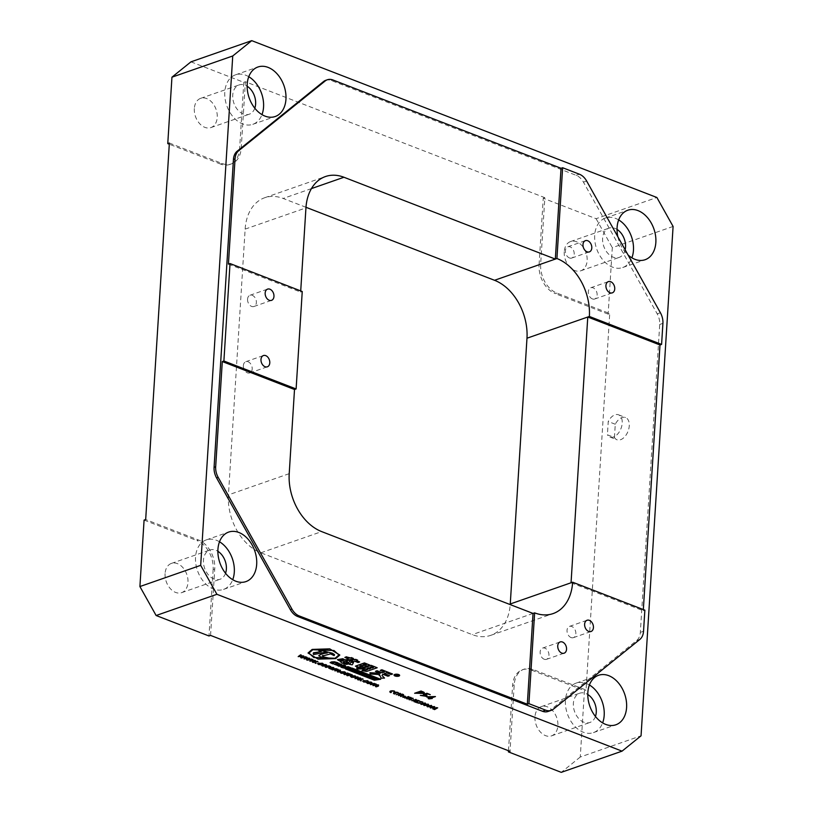 <?xml version="1.0" encoding="UTF-8"?>
<svg xmlns="http://www.w3.org/2000/svg" width="813" height="813" viewBox="0 0 813 813"><rect width="100%" height="100%" fill="white"/><g stroke="black" fill="none" stroke-linecap="round" stroke-linejoin="round"><path stroke-width="0.61" stroke-dasharray="4.07 3.05" d="M394.061 675.085A2.785 1.016 -176.4 0 0 394.976 675.867A2.785 1.016 -176.4 0 0 397.882 676.223A2.785 1.016 -176.4 0 0 399.62 675.44M399.407 675.42A2.571 0.935 -176.4 0 0 399.417 675.379A2.571 0.935 -176.4 0 0 398.573 674.617A2.571 0.935 -176.4 0 0 395.829 674.292A2.571 0.935 -176.4 0 0 394.275 675.054A2.571 0.935 -176.4 0 0 394.275 675.095M247.559 299.164A5.955 4.187 70.8 0 0 249.489 304.845A5.955 4.187 70.8 0 0 253.93 306.501A5.955 4.187 70.8 0 0 256.369 302.578A5.955 4.187 70.8 0 0 254.439 296.897A5.955 4.187 70.8 0 0 250.008 295.251A5.955 4.187 70.8 0 0 247.559 299.164M243.382 365.606A5.955 4.187 70.8 0 0 245.313 371.287A5.955 4.187 70.8 0 0 249.743 372.933A5.955 4.187 70.8 0 0 252.193 369.021A5.955 4.187 70.8 0 0 250.262 363.34A5.955 4.187 70.8 0 0 245.821 361.683A5.955 4.187 70.8 0 0 243.382 365.606M569.446 257.945A5.955 4.187 70.8 0 0 571.763 258.036A5.955 4.187 70.8 0 0 574.202 254.113A5.955 4.187 70.8 0 0 570.147 246.878A5.955 4.187 70.8 0 0 567.83 246.786A5.955 4.187 70.8 0 0 565.391 250.709A5.955 4.187 70.8 0 0 569.446 257.945M592.382 298.91A5.955 4.187 70.8 0 0 594.699 299.001A5.955 4.187 70.8 0 0 597.138 295.078A5.955 4.187 70.8 0 0 593.084 287.843A5.955 4.187 70.8 0 0 590.777 287.751A5.955 4.187 70.8 0 0 588.327 291.674A5.955 4.187 70.8 0 0 592.382 298.91M544.202 659.241A5.955 4.187 70.8 0 0 546.509 659.333A5.955 4.187 70.8 0 0 548.948 655.41A5.955 4.187 70.8 0 0 544.893 648.164A5.955 4.187 70.8 0 0 542.586 648.073A5.955 4.187 70.8 0 0 540.147 651.996A5.955 4.187 70.8 0 0 544.202 659.241M571.082 637.565A5.955 4.187 70.8 0 0 573.389 637.656A5.955 4.187 70.8 0 0 575.838 633.734A5.955 4.187 70.8 0 0 571.773 626.488A5.955 4.187 70.8 0 0 569.466 626.396A5.955 4.187 70.8 0 0 567.027 630.319A5.955 4.187 70.8 0 0 571.082 637.565M254.804 108.19A15.488 10.894 -109.2 0 1 249.276 114.206A15.488 10.894 -109.2 0 1 237.742 109.907A15.488 10.894 -109.2 0 1 232.731 95.141A15.488 10.894 -109.2 0 1 239.073 84.948A15.488 10.894 -109.2 0 1 247.132 86.219M194.337 108.536A15.488 10.894 70.8 0 0 199.348 123.302A15.488 10.894 70.8 0 0 210.892 127.59A15.488 10.894 70.8 0 0 217.234 117.397A15.488 10.894 70.8 0 0 212.223 102.631A15.488 10.894 70.8 0 0 200.679 98.332A15.488 10.894 70.8 0 0 194.337 108.536M248.758 76.707A26.219 18.445 70.8 0 0 235.546 74.816A26.219 18.445 70.8 0 0 224.805 92.072A26.219 18.445 70.8 0 0 233.29 117.062A26.219 18.445 70.8 0 0 252.813 124.328A26.219 18.445 70.8 0 0 261.989 114.623M617.85 236.756A26.219 18.445 70.8 0 0 628.053 254.977M618.663 219.917A26.219 18.445 70.8 0 0 605.441 218.016A26.219 18.445 70.8 0 0 594.699 235.272A26.219 18.445 70.8 0 0 603.185 260.272A26.219 18.445 70.8 0 0 622.717 267.528A26.219 18.445 70.8 0 0 631.894 257.823M589.405 684.983A26.219 18.445 70.8 0 0 576.183 683.093A26.219 18.445 70.8 0 0 565.442 700.349A26.219 18.445 70.8 0 0 573.927 725.338A26.219 18.445 70.8 0 0 593.449 732.604A26.219 18.445 70.8 0 0 602.626 722.899M219.5 541.783A26.219 18.445 70.8 0 0 206.278 539.893A26.219 18.445 70.8 0 0 195.547 557.139A26.219 18.445 70.8 0 0 204.033 582.138A26.219 18.445 70.8 0 0 223.555 589.405A26.219 18.445 70.8 0 0 232.731 579.699M625.156 249.815A15.488 10.894 -109.2 0 1 619.181 257.406A15.488 10.894 -109.2 0 1 607.646 253.107A15.488 10.894 -109.2 0 1 602.626 238.341A15.488 10.894 -109.2 0 1 608.978 228.148A15.488 10.894 -109.2 0 1 617.037 229.418M564.242 251.735A15.488 10.894 70.8 0 0 569.252 266.501A15.488 10.894 70.8 0 0 580.787 270.8A15.488 10.894 70.8 0 0 587.138 260.597A15.488 10.894 70.8 0 0 582.118 245.831A15.488 10.894 70.8 0 0 570.584 241.542A15.488 10.894 70.8 0 0 564.242 251.735M225.547 573.267A15.488 10.894 -109.2 0 1 220.018 579.273A15.488 10.894 -109.2 0 1 208.484 574.984A15.488 10.894 -109.2 0 1 203.463 560.208A15.488 10.894 -109.2 0 1 209.815 550.015A15.488 10.894 -109.2 0 1 217.874 551.285M165.08 573.602A15.488 10.894 70.8 0 0 170.09 588.368A15.488 10.894 70.8 0 0 181.624 592.667A15.488 10.894 70.8 0 0 187.976 582.464A15.488 10.894 70.8 0 0 182.966 567.698A15.488 10.894 70.8 0 0 171.421 563.409A15.488 10.894 70.8 0 0 165.08 573.602M595.441 716.466A15.488 10.894 -109.2 0 1 589.923 722.472A15.488 10.894 -109.2 0 1 578.389 718.184A15.488 10.894 -109.2 0 1 573.368 703.418A15.488 10.894 -109.2 0 1 579.72 693.215A15.488 10.894 -109.2 0 1 587.779 694.485M534.974 716.802A15.488 10.894 70.8 0 0 539.995 731.578A15.488 10.894 70.8 0 0 551.529 735.867A15.488 10.894 70.8 0 0 557.881 725.674A15.488 10.894 70.8 0 0 552.86 710.897A15.488 10.894 70.8 0 0 541.326 706.609A15.488 10.894 70.8 0 0 534.974 716.802M390.647 691.761A2.073 0.762 3.6 0 1 390.647 691.721A2.073 0.762 3.6 0 1 391.896 691.101A2.073 0.762 3.6 0 1 394.112 691.365L394.63 691.182M389.864 691.711A2.856 1.047 -176.4 0 0 390.799 692.513L391.327 692.33M435.433 696.548L431.327 698.062M432.242 698.418L428.166 698.448M429.528 697.971L426.388 696.67M437.78 707.879L434.396 709.139M434.752 709.454L432.801 708.814M434.427 706.578L433.756 707.747L430.107 707.564M426.744 705.186L425.534 704.912L425.646 704.099M428.095 704.129L427.648 705.227L423.705 704.942M419.793 702.503L419.752 701.589M422.851 702.097L420.097 701.68L420.26 703.204L416.937 702.676M421.886 702.422L421.622 701.832M420.087 701.771L420.311 702.371M418.045 702.249L418.217 703.052L418.045 702.249M418.177 700.532L417.618 700.227M419.742 700.928L415.453 701.944M416.063 702.219L413.939 701.507M416.449 699.617L412.039 700.735M413.034 698.255L413.146 699.109L411.398 698.357L411.561 699.749L409.102 699.627L408.888 698.733M410.839 699.038L410.768 698.154M411.104 697.544L406.703 698.662M408.37 698.082L407.089 697.493L404.722 697.9M409.132 696.782L407.628 697.391M405.402 696.274L405.433 697.249L402.801 697.188L402.76 696.213M400.626 693.489L396.216 694.607M378.584 684.973L378.441 685.999L375.535 686.507M377.76 685.156L377.578 685.786L377.771 685.074L372.994 685.522M375.21 684.17L375.098 684.78L375.22 684.079L370.454 684.536M376.094 684.007L376.571 684.719M372.151 682.94L367.374 683.387L366.419 682.635M352.537 674.942L346.805 675.379M349.722 673.855L343.99 674.292M345.688 672.686L340.911 673.144L339.956 672.392M331.023 666.619L325.291 667.046M326.989 665.451L322.212 665.908L321.257 665.156M359.803 667.107L355.393 666.071M369.824 664.983L361.246 667.971L359.376 667.249M353.127 658.611L351.866 658.916M357.618 660.095L356.196 660.593M359.631 661.914L358.096 662.453L354.549 661.081L353.076 661.589L351.206 660.867M352.557 660.4L346.877 659.191M348.228 658.723L344.864 657.331M353.543 662.534L352.232 664.77L349.549 664.333M350.555 660.654L348.777 662.382L346.145 661.884M349.356 663.733L346.511 664.282L343.553 663.499L341.45 662.686L340.688 661.264M346.948 660.766L343.167 661.945M344.407 659.567L338.818 660.502L337.446 659.607M339.814 655.014L335.698 658.51L318.168 659.069L308.046 652.991M377.202 667.676L366.653 671.355L361.988 670.634M367.486 669.516L365.626 668.703L357.09 668.977L356.663 667.89M370.098 673.896L369.945 672.747L370.098 673.896L379.488 674.546M380.189 673.225L375.413 671.284M384.336 671.934L380.311 670.288M392.547 673.896L391.023 674.434L386.571 672.707L384.336 673.581M389.508 675.583L387.933 676.131L382.811 674.15L382.008 675.451M384.519 677.991L381.043 678.052L379.214 675.42M331.704 662.829L334.448 662.189L337.954 662.768M333.635 663.601L330.139 662.504M341.765 664.506L337.537 665.339L334.234 664.069M345.464 665.613L345.606 666.538L343.005 666.416L342.07 667.503L340.932 667.056M343.005 666.416L342.842 666.945M341.867 666.274L338.238 666.02M348.35 668.042L344.641 667.94M346.247 668.56L342.527 667.676M350.769 667.666L346.968 667.503M380.728 679.17L374.356 680.115L345.627 668.987M306.298 657.036L300.749 657.554M302.466 656.355L298.208 656.569M301.349 655.115L299.651 656.416M303.818 656.071L302.172 657.402M312.141 659.292L306.592 659.81M308.31 658.611L304.052 658.825M307.192 657.382L305.495 658.672M309.662 658.337L308.015 659.658M317.985 661.558L312.436 662.077M314.153 660.878L309.895 661.091M313.035 659.638L311.328 660.939M315.505 660.593L313.859 661.924M316.033 662.92L315.18 662.89M320.393 664.556L318.422 664.434L318.29 663.073M323.076 663.621L319.092 663.347L319.123 664.292L319.092 663.428M333.36 667.463L332.964 668.825L330.21 667.758L330.352 668.642L330.21 667.849M331.948 668.977L328.747 668.103M340.434 670.197L340.291 671.223L337.385 671.731M339.61 670.39L339.428 671.02L339.621 670.298L334.844 670.745M337.06 669.404L336.948 670.014L337.07 669.312L332.304 669.76M337.944 669.241L338.421 669.942M356.064 676.711L355.23 677.3L351.287 677.158L350.332 676.406M363.137 679.038L357.598 679.556M359.305 678.357L355.057 678.57M358.187 677.127L356.49 678.418M360.667 678.083L359.021 679.404M361.196 680.4L360.342 680.369M365.555 682.046L363.574 681.924L363.441 680.552M368.238 681.101L364.254 680.827L364.285 681.782L364.254 680.918M403.472 694.587L403.705 695.491L400.494 696.263M401.205 695.41L398.39 695.45M425.067 702.95L424.488 704.16L420.728 703.906M431.307 705.369L430.636 706.527L426.977 706.345M424.345 692.788L423.543 693.357L418.045 692.747L414.681 693.225M430.27 694.556L426.967 693.794L425.138 694.414M426.977 695.664L426.205 696.223L420.351 695.298M425.209 695.877L423.41 694.292M395.26 692.646L395.118 692.585A2.073 0.762 3.6 0 1 397.75 692.767L398.279 692.585M394.285 693.174A2.073 0.762 3.6 0 1 394.285 693.123A2.073 0.762 3.6 0 1 394.59 692.767L396.236 693.022M393.512 693.123A2.856 1.047 -176.4 0 0 394.447 693.926L394.966 693.743M398.289 674.749L398.472 675.318L396.49 675.938M396.592 675.257L394.874 675.308M372.008 676.67L368.787 677.158L366.196 676.162M346.155 669.089L351.958 668.144L380.189 679.16M353.289 669.028L351.785 669.922M356.267 670.186L351.206 670.664M353.807 670.197L349.58 670.034M351.511 669.19L347.862 669.373M359.935 671.873L356.694 672.483L354.102 671.487M363.32 672.91L363.462 673.631L359.864 674.018M360.555 673.489L357.74 673.194M367.171 674.404L367.313 675.125L363.716 675.512M364.417 674.902L361.602 674.688M376.795 678.133L374.62 678.946M378.858 678.926L372.72 678.997M374.803 678.276L370.433 678.103M374.6 677.28L372.384 678.072M305.983 207.295L283.168 198.463A47.672 33.526 70.8 0 0 264.682 197.742A47.672 33.526 70.8 0 0 245.15 229.114L228.433 494.873A47.672 33.526 70.8 0 0 260.871 552.799L472.241 634.628A47.672 33.526 70.8 0 0 490.737 635.349A47.672 33.526 70.8 0 0 510.218 604.598M169.368 143.058L222.213 163.515A23.831 16.768 70.8 0 0 231.461 163.88A23.831 16.768 70.8 0 0 241.217 148.19L245.404 81.757L544.842 197.681L540.665 264.113A23.831 16.768 70.8 0 0 556.885 293.087L609.73 313.544L586.041 690.024L533.196 669.566A23.831 16.768 70.8 0 0 523.958 669.211A23.831 16.768 70.8 0 0 514.192 684.892L510.015 751.334M210.567 635.41L214.744 568.968A23.831 16.768 70.8 0 0 198.524 540.005L145.679 519.548M300.719 290.912L300.647 292.07L302.243 291.511M190.953 61.849L243.798 82.306L245.404 81.757M544.842 197.681L543.247 198.24L596.092 218.697L656.874 197.488M243.798 82.306L239.622 148.749L241.217 148.19M222.213 163.515L220.618 164.074A23.831 16.768 70.8 0 0 229.855 164.439A23.831 16.768 70.8 0 0 239.622 148.749M220.618 164.074L169.297 144.206M144.084 520.107L196.929 540.564L198.524 540.005M214.744 568.968L213.148 569.527A23.831 16.768 70.8 0 0 196.929 540.564M213.148 569.527L208.971 635.969M508.481 750.745L512.596 685.45L514.192 684.892M533.196 669.566L531.6 670.125A23.831 16.768 70.8 0 0 522.353 669.77A23.831 16.768 70.8 0 0 512.596 685.45M531.6 670.125L584.445 690.583L586.041 690.024M614.445 437.526L615.278 424.234A11.921 7.266 111.2 0 1 625.563 417.536A11.921 7.266 111.2 0 1 628.043 431.276A11.921 7.266 111.2 0 1 616.955 439.762A11.921 7.266 111.2 0 1 614.445 437.526L607.402 434.792L608.236 421.51A11.921 7.266 111.2 0 1 618.52 414.803A11.921 7.266 111.2 0 1 620.99 428.542A11.921 7.266 111.2 0 1 609.913 437.038A11.921 7.266 111.2 0 1 607.402 434.792M673.093 226.451L612.311 247.66L608.134 314.103L609.73 313.544M584.445 690.583L580.258 757.025L641.051 735.816M608.134 314.103L555.289 293.645L556.885 293.087M540.665 264.113L539.07 264.672A23.831 16.768 70.8 0 0 555.289 293.645M539.07 264.672L543.247 198.24M228.423 264.103L300.647 292.07M571.051 582.769L643.266 610.726L643.337 609.577M548.023 711.487A14.299 10.061 70.8 0 0 550.198 710.267L636.65 640.553A14.299 10.061 70.8 0 0 640.339 632.362L659.709 324.458A14.299 10.061 70.8 0 0 657.209 313.869L583.429 182.112A14.299 10.061 70.8 0 0 576.193 175.334L331.308 80.528A14.299 10.061 70.8 0 0 325.759 80.314M596.092 218.697L612.311 247.66M580.258 757.025L561.255 772.35M615.278 424.234L608.236 421.51M644.861 610.167L643.266 610.726M308.899 653.052L312.802 649.648L334.031 650.43L338.96 654.902M326.989 652.961L324.204 652.382L313.564 654.475L313.533 652.748M320.972 651.599L318.716 650.491M321.948 650.024L321.399 650.319L322.222 650.705L321.399 650.329M334.509 654.587L334.133 655.532L330.586 653.794L322.08 656.061M328.046 657.768L321.653 657.443L318.787 655.654M364.742 664.272L363.116 664.841M366.368 664.902L364.752 664.18M362.974 665.999L361.47 665.329L359.895 665.959M368.685 667.768L367.334 668.235M370.606 668.51L368.685 667.676M371.632 666.741L370.332 667.188M373.563 667.483L371.643 666.65M340.251 664.424L338.432 663.723L335.698 664.363M344.417 665.817L342.456 665.888M358.787 671.751L357.334 671.233L355.251 671.731M362.517 673.093L361.043 673.134M366.368 674.577L364.895 674.617M370.85 676.467L369.427 675.918L367.334 676.406M397.943 674.912L396.744 675.024M325.434 664.902L322.822 664.78L322.822 665.725L322.812 664.861M325.373 665.756L325.444 664.81L325.373 665.756M332.812 667.758L332.832 668.367L332.812 667.666L330.769 667.564M344.133 672.138L341.511 672.016L341.521 672.961L341.511 672.107M344.072 672.991L344.143 672.046L344.072 672.991M354.509 676.162L351.897 676.03L351.897 676.985L351.887 676.121M354.458 677.016L354.519 676.07L354.458 677.016M370.596 682.381L367.984 682.259L367.984 683.215L367.974 682.351M370.535 683.235L370.606 682.3L370.535 683.235M402.913 694.78L403.136 695.267L402.374 694.475L401.165 694.983M404.996 696.507L404.894 697.036L404.996 696.416L403.309 696.426L403.197 697.046L403.299 696.517M424.904 703.103L422.242 703.275L421.327 704.261M427.933 704.271L426.083 704.241L425.809 704.871L426.073 704.332M427.587 704.912L427.933 704.18L427.587 704.912M431.368 705.684L428.542 705.725L427.567 706.67M434.498 706.904L431.673 706.934L430.697 707.879M422.232 692.046L421.317 691.609L418.868 692.554M422.567 693.001L422.232 691.954M433.39 696.721L428.309 696.893M289.215 473.664L228.433 494.873M245.15 229.114L305.942 207.915M311.44 188.596L283.168 198.463M533.033 613.429L472.241 634.628M260.871 552.799L321.663 531.6M332.903 79.969L331.308 80.528M576.193 175.334L579.395 174.216M586.63 181.004L583.429 182.112M657.209 313.869L660.41 312.751M662.91 323.34L659.709 324.458M640.339 632.362L643.54 631.244M639.851 639.445L636.65 640.553M550.198 710.267L553.399 709.16M253.93 306.501L271.522 300.363M249.743 372.933L267.345 366.805M571.763 258.036L589.354 251.898M594.699 299.001L612.291 292.863M546.509 659.333L564.11 653.195M573.389 637.656L590.99 631.518M210.892 127.59L249.276 114.206M252.813 124.328L275.211 116.513M622.717 267.528L645.105 259.723M593.449 732.604L615.848 724.79M223.555 589.405L245.953 581.59M580.787 270.8L619.181 257.406M181.624 592.667L220.018 579.273M551.529 735.867L589.923 722.472M264.682 197.742L325.464 176.543M490.737 635.349L553.114 613.581M231.461 163.88L229.855 164.439M523.958 669.211L522.353 669.77M609.913 437.038L616.955 439.762M618.52 414.803L625.563 417.536M250.008 295.251L267.599 289.113M245.821 361.683L263.422 355.545M567.83 246.786L585.431 240.648M590.777 287.751L608.368 281.613M542.586 648.073L560.177 641.935M569.466 626.396L587.067 620.258M200.679 98.332L239.073 84.948M235.546 74.816L257.934 67.001M605.441 218.016L627.839 210.211M576.183 683.093L598.581 675.278M206.278 539.893L228.677 532.078M570.584 241.542L608.978 228.148M171.421 563.409L209.815 550.015M541.326 706.609L579.72 693.215"/><path stroke-width="1.22" d="M394.966 675.959A2.785 1.016 -176.4 0 0 397.933 676.304A2.785 1.016 -176.4 0 0 399.62 675.481A2.785 1.016 -176.4 0 0 398.716 674.648A2.785 1.016 -176.4 0 0 395.738 674.312A2.785 1.016 -176.4 0 0 394.061 675.125A2.785 1.016 -176.4 0 0 394.966 675.959M399.62 675.44A2.785 1.016 -176.4 0 0 399.63 675.39A2.785 1.016 -176.4 0 0 398.716 674.566A2.785 1.016 -176.4 0 0 395.748 674.221A2.785 1.016 -176.4 0 0 394.061 675.044A2.785 1.016 -176.4 0 0 394.061 675.085M394.275 675.095A2.571 0.935 -176.4 0 0 395.118 675.816A2.571 0.935 -176.4 0 0 396.825 676.152M398.563 674.699A2.571 0.935 -176.4 0 0 395.829 674.384A2.571 0.935 -176.4 0 0 394.275 675.146A2.571 0.935 -176.4 0 0 395.108 675.908A2.571 0.935 -176.4 0 0 397.852 676.223A2.571 0.935 -176.4 0 0 399.407 675.471A2.571 0.935 -176.4 0 0 398.563 674.699M273.961 296.44A5.955 4.187 -109.2 0 1 271.522 300.363A5.955 4.187 -109.2 0 1 267.091 298.706A5.955 4.187 -109.2 0 1 265.16 293.026A5.955 4.187 -109.2 0 1 267.599 289.113A5.955 4.187 -109.2 0 1 272.04 290.759A5.955 4.187 -109.2 0 1 273.961 296.44M269.784 362.883A5.955 4.187 -109.2 0 1 267.345 366.805A5.955 4.187 -109.2 0 1 262.904 365.149A5.955 4.187 -109.2 0 1 260.983 359.468A5.955 4.187 -109.2 0 1 263.422 355.545A5.955 4.187 -109.2 0 1 267.853 357.202A5.955 4.187 -109.2 0 1 269.784 362.883M591.793 247.975A5.955 4.187 -109.2 0 1 589.354 251.898A5.955 4.187 -109.2 0 1 584.913 250.252A5.955 4.187 -109.2 0 1 582.992 244.571A5.955 4.187 -109.2 0 1 585.431 240.648A5.955 4.187 -109.2 0 1 589.862 242.304A5.955 4.187 -109.2 0 1 591.793 247.975M614.74 288.94A5.955 4.187 -109.2 0 1 612.291 292.863A5.955 4.187 -109.2 0 1 607.86 291.217A5.955 4.187 -109.2 0 1 605.929 285.536A5.955 4.187 -109.2 0 1 608.368 281.613A5.955 4.187 -109.2 0 1 612.809 283.259A5.955 4.187 -109.2 0 1 614.74 288.94M566.549 649.272A5.955 4.187 -109.2 0 1 564.11 653.195A5.955 4.187 -109.2 0 1 559.669 651.538A5.955 4.187 -109.2 0 1 557.738 645.857A5.955 4.187 -109.2 0 1 560.177 641.935A5.955 4.187 -109.2 0 1 564.618 643.591A5.955 4.187 -109.2 0 1 566.549 649.272M593.429 627.595A5.955 4.187 -109.2 0 1 590.99 631.518A5.955 4.187 -109.2 0 1 586.549 629.862A5.955 4.187 -109.2 0 1 584.618 624.181A5.955 4.187 -109.2 0 1 587.067 620.258A5.955 4.187 -109.2 0 1 591.498 621.915A5.955 4.187 -109.2 0 1 593.429 627.595M247.132 86.219A15.488 10.894 -109.2 0 1 255.628 104.003A15.488 10.894 -109.2 0 1 254.804 108.19M247.193 84.257A26.219 18.445 70.8 0 0 255.678 109.257A26.219 18.445 70.8 0 0 275.211 116.513A26.219 18.445 70.8 0 0 285.952 99.267A26.219 18.445 70.8 0 0 277.457 74.268A26.219 18.445 70.8 0 0 257.934 67.001A26.219 18.445 70.8 0 0 247.193 84.257M261.989 114.623A26.219 18.445 70.8 0 0 263.554 107.072A26.219 18.445 70.8 0 0 248.758 76.707M628.053 254.977A26.219 18.445 70.8 0 0 645.105 259.723A26.219 18.445 70.8 0 0 655.847 242.467A26.219 18.445 70.8 0 0 647.361 217.467A26.219 18.445 70.8 0 0 627.839 210.211A26.219 18.445 70.8 0 0 617.097 227.467A26.219 18.445 70.8 0 0 617.85 236.756M631.894 257.823A26.219 18.445 70.8 0 0 633.459 250.272A26.219 18.445 70.8 0 0 618.663 219.917M587.84 692.534A26.219 18.445 70.8 0 0 596.325 717.523A26.219 18.445 70.8 0 0 615.848 724.79A26.219 18.445 70.8 0 0 626.589 707.534A26.219 18.445 70.8 0 0 618.104 682.544A26.219 18.445 70.8 0 0 598.581 675.278A26.219 18.445 70.8 0 0 587.84 692.534M602.626 722.899A26.219 18.445 70.8 0 0 604.191 715.349A26.219 18.445 70.8 0 0 589.405 684.983M217.935 549.334A26.219 18.445 70.8 0 0 226.421 574.324A26.219 18.445 70.8 0 0 245.953 581.59A26.219 18.445 70.8 0 0 256.684 564.334A26.219 18.445 70.8 0 0 248.199 539.344A26.219 18.445 70.8 0 0 228.677 532.078A26.219 18.445 70.8 0 0 217.935 549.334M232.731 579.699A26.219 18.445 70.8 0 0 234.296 572.149A26.219 18.445 70.8 0 0 219.5 541.783M617.037 229.418A15.488 10.894 -109.2 0 1 625.532 247.213A15.488 10.894 -109.2 0 1 625.156 249.815M217.874 551.285A15.488 10.894 -109.2 0 1 226.37 569.08A15.488 10.894 -109.2 0 1 225.547 573.267M587.779 694.485A15.488 10.894 -109.2 0 1 596.264 712.279A15.488 10.894 -109.2 0 1 595.441 716.466M391.317 692.422A2.073 0.762 3.6 0 1 390.636 691.802A2.073 0.762 3.6 0 1 391.896 691.192A2.073 0.762 3.6 0 1 394.102 691.446L394.63 691.263A2.856 1.047 -176.4 0 0 391.592 690.918A2.856 1.047 -176.4 0 0 389.864 691.751A2.856 1.047 -176.4 0 0 390.799 692.605L391.327 692.33A2.073 0.762 3.6 0 1 390.647 691.761M394.63 691.263L394.63 691.182A2.856 1.047 -176.4 0 0 391.592 690.826A2.856 1.047 -176.4 0 0 389.864 691.67A2.856 1.047 -176.4 0 0 389.864 691.711M426.378 696.761L435.433 696.548L431.205 698.113L432.242 698.509L429.02 698.875L428.166 698.54L429.65 698.021L426.378 696.761L435.422 696.639M431.327 698.062L432.242 698.509M428.166 698.54L429.528 697.971M432.79 708.895L436.642 708.062L436.317 707.584L437.679 707.838L434.589 709.597L432.801 708.814L436.601 707.808M430.534 707.94L431.205 706.761L434.427 706.578L434.843 707.036L434.427 706.67L433.756 707.828L430.107 707.564M424.02 705.267L427.13 705.074M425.524 705.003L425.646 704.18L428.095 704.221L427.638 705.318L423.99 705.491L427.12 705.156L425.524 705.003L425.646 704.099L425.534 704.912L425.646 704.099L428.603 704.617M423.99 705.491L423.705 704.942L424.162 705.257M421.622 701.832L421.876 702.503L421.622 701.832L420.087 701.771L420.25 703.296L416.937 702.676L417.852 702.208L418.217 703.052L419.915 703.072L419.752 701.589L422.851 702.097L422.049 702.534L421.632 701.741M419.803 702.412L419.752 701.589L421.845 701.71M420.097 701.68L420.25 703.296M413.929 701.599L415.047 701.782L418.217 700.674L417.77 700.257L419.742 701.019L418.624 700.836L415.453 701.944L415.9 702.361L413.939 701.507L418.177 700.44M417.608 700.318L419.742 701.019M415.453 701.853L416.053 702.31M415.88 699.393L412.028 700.816L416.439 699.698M411.398 698.357L411.551 699.841L409.091 699.719L408.888 698.733L409.518 699.566L410.941 699.546L410.768 698.154L413.034 698.255L413.136 699.2L412.577 698.418M409.102 699.627L408.888 698.733L409.102 699.627M409.478 698.946L409.528 699.475M410.839 698.946L410.768 698.154L413.024 698.347L413.136 699.2M407.628 697.391L411.104 697.544L407.262 698.977L406.703 698.662L408.37 698.082M406.693 698.753L408.492 698.123L404.722 697.9L408.563 696.558L409.122 696.863L407.506 697.432L408.919 697.889M402.791 697.28L402.76 696.213L402.801 697.188L402.76 696.213L405.402 696.274L405.433 697.341L402.791 697.28L402.76 696.304L405.392 696.365L405.433 697.341M400.057 693.265L396.216 694.698L400.616 693.58M378.441 686.081L378.573 685.054L378.441 686.081L376.216 686.853L375.535 686.589L377.76 685.156L372.984 685.603L375.098 684.871L375.21 684.17L370.443 684.627L374.061 683.357L376.46 684.81L378.584 684.973L378.441 685.999L378.584 684.973L376.47 684.719L376.094 684.007L376.47 684.719M375.535 686.589L377.771 685.074M372.984 685.603L375.098 684.78L375.22 684.079M370.443 684.627L374.752 683.621M374.143 683.763L376.094 684.007L376.46 684.81M367.202 681.975L371.206 682.209L372.151 682.981L371.307 683.611L367.364 683.479L367.202 682.066L366.409 682.686L367.202 681.975L371.206 682.117L372.151 682.94M352.242 674.77L347.486 675.735L346.805 675.379L350.423 674.119L351.114 674.384L350.393 674.719L352.232 674.861L350.413 674.638M349.427 673.682L344.671 674.648L343.99 674.292L347.608 673.022L348.289 673.377L347.568 673.631L349.417 673.774L347.588 673.55M339.956 672.392L340.738 671.731L344.742 671.873L345.688 672.686M330.728 666.447L325.972 667.402L325.291 667.046L328.909 665.786L329.6 666.05L328.879 666.396L330.718 666.538L328.899 666.304M321.257 665.156L322.039 664.485L326.043 664.638L326.989 665.451M359.376 667.341L355.393 666.162L364.458 663.002L369.813 665.075L361.236 668.062L359.803 667.107M355.393 666.162L364.468 662.91L369.813 665.075M351.866 658.916L357.618 660.095M356.196 660.593L359.631 661.914L358.096 662.544L354.539 661.172L353.066 661.68L351.206 660.959L352.557 660.4M351.206 660.959L352.679 660.441L350.21 659.495L348.736 660.004L346.866 659.282L348.228 658.723M346.866 659.282L348.35 658.764L344.854 657.422L346.389 656.792L349.885 658.144L351.47 657.595L353.35 658.439L351.744 658.957L354.153 659.8M344.854 657.422L346.389 656.884L353.127 658.611M349.549 664.333L351.094 662.148L353.543 662.534L352.222 664.851L349.549 664.333M346.145 661.884L348.381 660.217L350.555 660.654L348.777 662.473L346.145 661.884M340.047 661.772L345.393 659.628L347.273 660.603L343.167 661.945L343.513 662.443L346.196 663.195L347.964 662.758L349.346 663.825L346.511 664.373L343.543 663.581L341.44 662.768L340.688 661.264M337.446 659.607L342.934 658.713L344.407 659.658L338.818 660.583L337.446 659.607M308.046 652.991L312.172 649.404L329.753 648.855L339.814 655.014M508.41 751.893L510.015 751.334L210.567 635.41L208.971 635.969L156.126 615.512L216.908 594.303L622.047 751.151L561.255 772.35L508.41 751.893L508.481 750.745M361.988 670.725L363.015 669.882L365.362 670.339L367.608 669.556L365.616 668.794L357.09 669.069L356.663 667.89L361.734 668.205L371.185 665.349L377.191 667.768L366.653 671.447L361.988 670.634L363.025 669.79L365.372 670.258L367.486 669.516M369.945 672.747L370.098 673.987L369.945 672.839L380.342 673.286L375.413 671.375L376.998 670.827L382.11 672.808L384.458 671.985L380.301 670.379L381.836 669.841L392.547 673.987L391.012 674.526L386.561 672.798L384.214 673.621L389.508 675.664L387.923 676.223L382.811 674.241L382.008 675.501L384.508 678.072L381.033 678.133L379.539 674.546L370.098 673.987L369.945 672.747L380.352 673.194M375.413 671.375L376.998 670.735L382.11 672.717L384.336 671.934M380.301 670.379L381.846 669.76L392.547 673.987M384.336 673.581L389.508 675.664M382.008 675.451L384.508 678.072M379.539 674.546L379.214 675.461L379.488 674.546M331.734 662.676L333.635 663.601L332.669 663.835L330.129 662.595L331.541 661.894L334.407 661.762L337.954 662.768L332.669 662.371L331.724 662.768L333.635 663.693M330.119 662.666L334.397 661.843L337.944 662.859M334.214 664.211L338.421 663.306L341.734 664.567M341.765 664.546L337.527 665.42L334.224 664.16L338.421 663.388L341.734 664.658M340.921 667.148L341.684 666.203L338.228 666.111L343.828 665.064L345.464 665.695L345.596 666.619L342.984 666.508L342.06 667.595L340.921 667.148L341.867 666.254M338.228 666.111L343.838 664.983L345.464 665.613L345.606 666.538M344.641 667.94L346.247 668.652L342.527 667.676L348.127 666.64L350.759 667.747L348.137 667.29L346.816 667.534L348.35 668.134L346.968 667.503M345.627 668.987L351.988 668.052L380.718 679.262L374.356 680.196L345.627 668.987M301.786 657.493L306.288 657.117L301.501 657.93L300.749 657.554L302.741 656.213M300.739 657.636L302.741 656.294L298.208 656.569L300.586 654.821L301.349 655.115L299.245 656.538M299.245 656.508L303.818 656.071L301.775 657.575L305.607 656.762M307.619 659.75L312.131 659.384L307.344 660.197L306.592 659.81L308.584 658.469M306.582 659.902L308.564 658.55L304.042 658.916L306.43 657.087L307.182 657.463L305.007 658.835L309.662 658.337L307.619 659.81M313.462 662.016L317.974 661.64L313.188 662.453L312.436 662.077L314.428 660.735M312.426 662.158L314.418 660.817L309.895 661.091L312.273 659.343L313.035 659.638L310.922 661.06M310.932 661.03L315.505 660.593L313.462 662.107L317.294 661.294M315.22 663.195L316.074 663.317L315.22 663.195M319.123 664.292L320.393 664.556L318.411 664.526L318.29 663.073L323.076 663.621L319.092 663.428L319.113 664.384L319.092 663.347M317.517 663.723L318.29 663.073M328.747 668.103L329.621 667.412L333.36 667.463L334.123 668.184L333.36 667.554L332.954 668.916L330.21 667.849L330.342 668.733L331.948 669.069L331.389 669.262L328.737 668.144L329.621 667.493L333.36 667.463L333.289 668.713M330.21 667.758L330.352 668.642L331.948 669.069M340.291 671.314L340.423 670.288L340.291 671.314L338.066 672.087L337.385 671.823L339.61 670.39L334.834 670.837L336.948 670.105L337.06 669.404L332.293 669.851L335.911 668.591L338.31 670.044L340.434 670.197L340.291 671.223L340.434 670.197L338.32 669.953L337.944 669.241L338.32 669.953M337.385 671.823L339.621 670.298M334.834 670.837L336.948 670.014L337.07 669.312M332.293 669.851L336.602 668.855M335.993 668.997L337.944 669.241L338.31 670.044M350.332 676.406L351.114 675.745L355.129 675.888L356.064 676.711M358.624 679.495L363.137 679.129L358.35 679.942L357.598 679.556L359.59 678.215M357.588 679.648L359.57 678.296L355.057 678.57L357.435 676.833L358.187 677.127L356.084 678.55M356.094 678.52L360.667 678.083L358.624 679.587L362.456 678.774M360.383 680.684L361.196 680.4L360.383 680.684M364.285 681.782L365.555 682.046L363.574 682.005L363.441 680.552L368.238 681.101L364.254 680.918L364.275 681.863L364.254 680.827M362.679 681.203L363.441 680.552M400.484 696.355L401.256 695.43L400.616 695.176L398.39 695.542L402.222 694.2L403.695 695.572L401.866 695.613L401.083 696.578L400.484 696.355L401.205 695.41M398.39 695.542L402.232 694.109L403.472 694.587L403.695 695.572M421.175 704.312L421.774 703.103L425.534 703.438M420.728 703.906L421.164 704.404L421.764 703.194L425.545 703.397M427.414 706.731L428.085 705.542L431.723 705.826M426.977 706.345L427.404 706.812L428.075 705.633L431.723 705.775M414.671 693.316L421.073 691.08L423.065 691.853C424.549 692.422 424.701 692.95 423.543 693.448L414.681 693.225L421.083 690.999L424.345 692.788M425.138 694.414L425.677 694.617C427.171 695.176 427.343 695.715 426.205 696.223M426.205 696.314L420.341 695.389L425.209 695.969L423.4 694.383L426.916 693.347L430.27 694.648L426.967 693.885L424.996 694.454L425.677 694.698C427.16 695.267 427.343 695.806 426.205 696.314L426.977 695.664M420.341 695.389L425.687 695.532M423.4 694.383L426.927 693.255L430.27 694.648M396.236 693.103L395.108 692.676A2.073 0.762 3.6 0 1 397.75 692.859L398.268 692.676A2.856 1.047 -176.4 0 0 395.23 692.32A2.856 1.047 -176.4 0 0 393.502 693.164A2.856 1.047 -176.4 0 0 394.437 694.017L394.966 693.835A2.073 0.762 3.6 0 1 394.285 693.215A2.073 0.762 3.6 0 1 394.59 692.849L395.707 693.286L396.236 693.022L395.26 692.646M394.966 693.835L394.966 693.743A2.073 0.762 3.6 0 1 394.285 693.174M398.268 692.676L398.279 692.585A2.856 1.047 -176.4 0 0 395.24 692.239A2.856 1.047 -176.4 0 0 393.512 693.083A2.856 1.047 -176.4 0 0 393.512 693.123M396.48 676.02L396.592 675.257L394.864 675.4L397.425 674.505L398.472 675.41L397.161 675.41L396.896 676.182L396.602 675.176M394.864 675.4L397.425 674.424M397.425 674.505L398.472 675.41M396.907 676.162A2.571 0.935 -176.4 0 0 399.407 675.42M366.175 676.274L369.407 675.593L372.029 676.507L370.911 677.148L366.185 676.253L369.397 675.674L372.008 676.67M380.189 679.16L374.387 680.024L346.155 669.089M351.033 669.973L356.267 670.186L351.968 671.05L351.206 670.664L354.753 670.044M351.196 670.755L354.742 670.125L350.2 670.369L349.58 670.034L351.511 669.19M349.58 670.125L352.059 669.089L347.862 669.373L352.161 668.591L353.279 669.119L351.003 670.054L355.169 669.76M354.092 671.548L357.314 670.999L359.915 671.995L356.694 672.564L354.102 671.579L355.169 671.01L359.925 671.904M359.854 674.109L360.179 673.286L357.74 673.286L362.039 672.503L363.452 673.723L361.429 673.621L360.748 674.455L359.854 674.109L360.566 673.398M357.74 673.286L362.039 672.422L363.32 672.91L363.452 673.723M363.706 675.593L364.275 674.871L361.592 674.78L365.891 673.997L367.303 675.207L365.291 675.115L364.61 675.949L363.706 675.593L364.417 674.892M361.592 674.78L365.891 673.916L367.303 675.207M374.092 679.007L378.848 679.018L373.584 679.414L372.72 678.997L374.803 678.276M372.72 679.079L375.311 678.225L370.433 678.103L374.6 677.28L371.815 678.215M371.815 678.133L375.962 677.808L376.785 678.215L374.62 678.946M510.218 604.598A47.672 33.526 70.8 0 0 510.259 603.978L526.976 338.218A47.672 33.526 70.8 0 0 494.538 280.292L305.983 207.295M145.679 519.548L169.368 143.058L167.773 143.616L171.95 77.184L232.742 55.975L200.689 565.34L139.907 586.549L144.084 520.107L145.679 519.548M556.925 258.524A47.672 33.526 -109.2 0 1 589.364 316.46L661.589 344.417L662.91 323.34A14.299 10.061 70.8 0 0 660.41 312.751L586.63 181.004A14.299 10.061 70.8 0 0 579.395 174.216L562.637 167.732L556.925 258.524L555.33 259.083L343.95 177.254A47.672 33.526 -109.2 0 0 325.464 176.543A47.672 33.526 -109.2 0 0 305.942 207.915L300.719 290.912M494.538 280.292L555.33 259.083L561.041 168.281L332.903 79.969A14.299 10.061 70.8 0 0 327.365 79.755A14.299 10.061 70.8 0 0 325.19 80.965L238.727 150.679A14.299 10.061 70.8 0 0 235.048 158.881L228.423 264.103L230.028 263.544L302.243 291.511L296.115 388.949L294.509 389.508L289.215 473.664A47.672 33.526 -109.2 0 0 321.663 531.6L533.033 613.429L534.629 612.87L528.917 703.662L545.675 710.156A14.299 10.061 70.8 0 0 551.224 710.369A14.299 10.061 70.8 0 0 553.399 709.16L639.851 639.445A14.299 10.061 70.8 0 0 643.54 631.244L644.861 610.167L572.647 582.21L571.051 582.769L587.769 317.019L589.364 316.46M572.647 582.21A47.672 33.526 -109.2 0 1 553.114 613.581A47.672 33.526 -109.2 0 1 534.629 612.87M622.047 751.151L641.051 735.816L673.093 226.451L656.874 197.488L251.745 40.65L190.953 61.849L171.95 77.184M169.297 144.206L167.773 143.616M294.509 389.508L222.295 361.551L215.679 466.774A14.299 10.061 70.8 0 0 218.179 477.373L291.958 609.12A14.299 10.061 70.8 0 0 299.184 615.908L527.322 704.221L533.033 613.429M230.028 263.544L223.89 360.992L296.115 388.949M643.337 609.577L659.983 344.976L587.769 317.019L526.976 338.218M251.745 40.65L232.742 55.975M327.365 79.755L325.759 80.314A14.299 10.061 70.8 0 0 323.584 81.524L237.132 151.238A14.299 10.061 70.8 0 0 233.443 159.439L214.073 467.333A14.299 10.061 70.8 0 0 216.583 477.932L290.363 609.679A14.299 10.061 70.8 0 0 297.588 616.467L542.484 711.273A14.299 10.061 70.8 0 0 548.023 711.487L551.224 710.369M216.908 594.303L200.689 565.34M156.126 615.512L139.907 586.549M223.89 360.992L222.295 361.551M528.917 703.662L527.322 704.221M562.637 167.732L561.041 168.281M659.983 344.976L661.589 344.417M312.802 649.739L334.031 650.522L338.95 654.993L335.058 658.357L313.818 657.565L308.899 653.093L312.802 649.739M338.96 654.953L335.058 658.266L313.828 657.483L308.899 653.052M335.688 658.601L318.096 659.14L308.046 653.032L312.162 649.496L329.753 648.947L339.814 655.054L335.688 658.601M313.249 653.286L321.247 651.579M313.239 653.398L313.533 652.748L321.247 651.67L318.716 650.583L321.948 650.024L321.399 650.4L322.212 650.796L332.344 653.195L334.509 654.587L334.123 655.624L330.576 653.886L322.08 656.101M321.399 650.319L322.222 650.705M322.832 655.369L323.056 656.792L328.046 657.859L321.643 657.524L318.787 655.613M318.798 655.735C320.322 654.252 323.137 653.317 327.243 652.92M318.787 655.827C320.312 654.343 323.127 653.408 327.243 653.012L324.204 652.463L313.564 654.567L313.239 653.489M322.822 655.461L323.056 656.884L328.046 657.859M321.399 650.4L332.344 653.286L334.438 655.126M319.062 650.319L321.938 650.115M337.446 659.699L342.934 658.713M342.923 658.804L344.407 659.658M340.047 661.721L345.393 659.628M343.167 661.945L346.196 663.286L347.964 662.758M347.964 662.839L349.346 663.825M345.383 659.709L346.948 660.766M346.135 661.975L348.381 660.217M348.371 660.308L350.545 660.745M349.539 664.414L351.094 662.148M351.084 662.239L353.533 662.625M352.486 658.083L353.34 658.53L352.486 658.083M354.143 659.892L355.728 659.333L357.618 660.186L356.074 660.634L359.62 662.006M364.62 665.512L366.368 664.902L364.742 664.272L362.994 664.882L364.62 665.512L366.246 664.851M361.399 666.64L363.086 666.04L361.46 665.42L359.773 666.01L361.399 666.64L362.974 665.999M359.895 665.959L361.399 666.548M363.116 664.841L364.62 665.42M369.132 669.028L370.606 668.51L368.685 667.768L367.212 668.286L369.132 669.028L370.494 668.469M372.141 667.981L373.563 667.483L371.632 666.741L370.21 667.229L372.141 667.981L373.441 667.443M356.653 667.981L361.734 668.205M361.724 668.286L365.718 667.249M365.718 667.341L371.185 665.349M371.175 665.441L377.191 667.768M370.332 667.188L372.141 667.89M367.334 668.235L369.143 668.936M331.724 662.768L332.273 663.174M335.739 664.312L337.517 665.014L340.241 664.506L338.432 663.815L335.688 664.414M335.739 664.221L337.517 664.922L340.291 664.363M345.464 665.613L345.596 666.619M342.456 665.888L344.417 665.725M344.417 666.162L342.303 665.918L344.417 665.817M348.35 668.134L344.478 667.971L346.247 668.652M342.517 667.768L348.127 666.64M348.116 666.731L350.759 667.747M374.387 680.105L345.982 669.109L351.948 668.235L380.352 679.231L374.387 680.024M345.616 669.079L351.988 668.052M351.978 668.134L380.718 679.262M347.862 669.465L352.161 668.591M352.151 668.682L353.279 669.119M355.159 669.851L356.267 670.278M355.271 671.69L358.757 671.873L355.23 671.772M355.271 671.609L358.787 671.751M361.043 673.134L362.517 673.001M362.527 673.337L360.881 673.164L362.517 673.093M364.895 674.617L366.368 674.495M366.378 674.831L364.732 674.648L366.368 674.577M371.815 678.225L375.962 677.808M375.962 677.9L376.785 678.215M370.423 678.194L373.746 676.955M373.746 677.046L374.6 677.371M374.61 679.038L378.065 678.621M378.055 678.713L378.848 679.018M367.364 676.284L370.85 676.467L368.126 676.091L367.354 676.375L368.756 676.924L370.88 676.477M397.943 674.912L396.622 675.064L397.953 674.82M396.744 675.024L398.065 675.186M305.597 656.853L306.288 657.117M299.235 656.599L303.127 655.806M303.127 655.898L303.818 656.162M298.198 656.65L300.586 654.821M300.586 654.912L301.338 655.207M307.619 659.841L311.45 659.028M311.44 659.119L312.131 659.384M305.078 658.855L308.97 658.073M308.97 658.154L309.662 658.428M304.042 658.916L306.43 657.087M306.43 657.178L307.182 657.463M317.283 661.375L317.974 661.64M310.922 661.121L314.814 660.329M314.814 660.42L315.495 660.684M309.885 661.182L312.273 659.343M312.273 659.434L313.025 659.729M315.21 663.286L316.074 663.317M319.092 663.428L319.113 664.384L320.393 664.648M317.517 663.672L322.324 663.195M322.324 663.286L323.076 663.713M322.212 665.989L322.039 664.577L326.043 664.719L326.989 665.501L326.145 666.132L322.212 665.989M321.257 665.105L322.039 664.485M322.812 664.861L322.812 665.817L325.373 665.847L325.434 664.902L322.812 664.861L322.812 665.817L325.373 665.756L325.444 664.81M325.373 665.756L325.434 664.902M322.822 664.78L322.822 665.725M325.281 667.138L328.909 665.786M328.899 665.877L329.59 666.142M330.21 667.849L330.352 668.642M330.769 667.656L332.832 668.449L332.812 667.758L330.769 667.656M330.921 667.625L332.832 668.449L332.812 667.758M332.832 668.367L332.812 667.666M337.06 669.404L336.948 670.014M339.61 670.39L339.428 671.02M340.901 673.235L340.728 671.812L344.742 671.965L345.688 672.737L344.844 673.367L340.901 673.235M339.956 672.351L340.738 671.731M341.511 672.107L341.511 673.052L344.072 673.083L344.133 672.138L341.511 672.107L341.511 673.052L344.072 672.991L344.143 672.046M344.072 672.991L344.133 672.138M341.511 672.016L341.521 672.961M343.98 674.373L347.608 673.022M347.598 673.113L348.289 673.377M346.795 675.471L350.423 674.119M350.423 674.201L351.104 674.475M351.287 677.249L351.114 675.837L355.118 675.979L356.064 676.751L355.22 677.381L351.287 677.249M350.332 676.365L351.114 675.745M351.887 676.121L351.887 677.077L354.448 677.097L354.509 676.162L351.887 676.121L351.887 677.077L354.458 677.016L354.519 676.07M354.458 677.016L354.509 676.162M351.897 676.03L351.897 676.985M362.446 678.865L363.137 679.129M356.084 678.601L359.976 677.818M359.976 677.9L360.657 678.174M355.047 678.662L357.435 676.833M357.425 676.924L358.187 677.209M360.372 680.766L361.226 680.806M364.254 680.918L364.275 681.863L365.555 682.127M362.679 681.152L367.486 680.674M367.486 680.766L368.238 681.192M367.974 682.351L367.974 683.296L370.535 683.327L370.596 682.381L367.974 682.351L367.974 683.296L370.535 683.235L370.606 682.3M370.535 683.235L370.596 682.381M367.984 682.259L367.984 683.215M375.21 684.17L375.098 684.78M377.76 685.156L377.578 685.786M396.216 694.698L400.047 693.357M401.734 695.298L403.126 695.359L402.364 694.566L401.043 695.034L403.126 695.359L402.913 694.78M403.136 695.267L402.913 694.688M401.165 694.983L401.744 695.206M403.299 696.517L403.197 697.137L404.884 697.127L404.996 696.507L403.299 696.517L403.197 697.137L404.884 697.127L404.996 696.507M404.894 697.036L404.996 696.416M403.309 696.426L403.197 697.046M408.919 697.981L410.535 697.32M410.535 697.412L411.104 697.635M404.711 697.991L408.563 696.558M408.553 696.65L409.122 696.863M412.577 698.499L411.398 698.438L411.551 699.841M411.398 698.438L411.541 699.007M409.478 699.038L410.941 699.637L410.758 698.245L410.941 699.546M409.091 699.719L409.051 698.682M409.041 698.774L409.61 698.987M412.028 700.816L415.87 699.485M416.937 702.757L417.841 702.3L418.207 703.143L419.915 703.072M419.904 703.154L419.752 701.68L419.904 703.154M418.045 702.249L418.217 703.052M420.087 701.771L420.301 702.462M421.845 701.802L422.455 702.056M425.067 702.95L424.488 704.241L421.164 704.404M422.242 703.367L421.327 704.343L424.03 704.058L424.904 703.103L422.242 703.367M421.327 704.261L424.04 703.977L424.904 703.011M428.095 704.129L428.614 704.576M426.073 704.332L425.809 704.962L427.587 704.993L427.933 704.271L425.809 704.871L427.587 704.912L427.933 704.18M427.587 704.912L427.933 704.271M426.083 704.241L425.809 704.871M431.307 705.369L430.626 706.619L427.404 706.812M431.144 705.511L428.542 705.816L427.567 706.761L431.378 705.735M427.353 706.548L430.168 706.355L431.144 705.42M430.534 708.021L431.205 706.843L434.427 706.578M434.264 706.721L431.673 707.025L430.687 707.971L434.498 706.944M430.484 707.757L433.299 707.564L434.274 706.639M436.154 707.727L437.679 707.838M424.356 692.747L423.543 693.448M418.868 692.554L422.557 693.093L421.317 691.69L418.746 692.595L423.116 692.686M422.567 693.001L423.106 692.635M433.39 696.721L428.085 696.893L430.351 697.778L433.39 696.721M428.309 696.893L430.351 697.686L433.085 696.741M343.95 177.254L311.44 188.596M510.259 603.978L571.051 582.769M297.588 616.467L299.184 615.908M291.958 609.12L290.363 609.679M216.583 477.932L218.179 477.373M215.679 466.774L214.073 467.333M233.443 159.439L235.048 158.881M545.675 710.156L542.484 711.273M238.727 150.679L237.132 151.238M323.584 81.524L325.19 80.965"/></g></svg>
